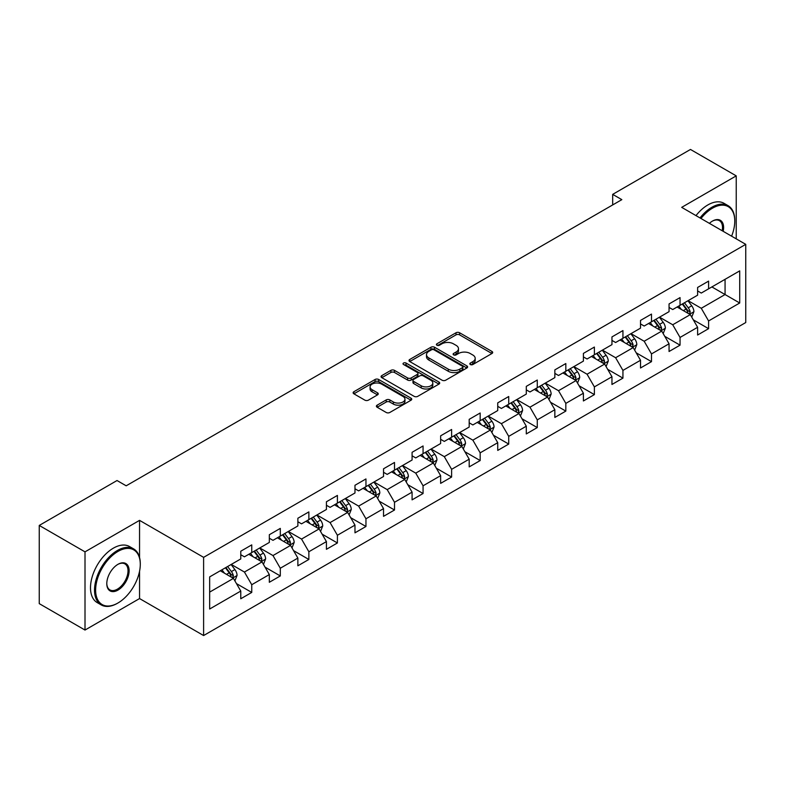 <?xml version="1.0" encoding="UTF-8"?>
<svg xmlns="http://www.w3.org/2000/svg" width="785" height="785" viewBox="0 0 785 785"><rect width="100%" height="100%" fill="white"/><g stroke="black" fill="none" stroke-linecap="round" stroke-linejoin="round"><path stroke-width="1.18" d="M470.343 364.525A1.776 1.03 0 0 0 472.855 364.525L491.94 353.505A2.541 1.462 0 0 0 492.686 352.465A2.541 1.462 0 0 0 491.94 351.435L459.608 332.762A2.541 1.462 0 0 0 456.016 332.762L436.921 343.781A1.776 1.03 0 0 0 436.401 344.507A1.776 1.03 0 0 0 436.921 345.233A1.776 1.03 0 0 0 439.443 345.233L441.906 343.81A8.135 4.69 0 0 1 453.406 343.81L456.105 345.361A8.135 4.69 0 0 1 458.479 348.687A8.135 4.69 0 0 1 456.105 352.004L453.632 353.427A1.776 1.03 0 0 0 453.112 354.153A1.776 1.03 0 0 0 453.632 354.879A1.776 1.03 0 0 0 456.144 354.879L458.617 353.456A8.135 4.69 0 0 1 470.117 353.456L472.805 355.006A8.135 4.69 0 0 1 475.19 358.333A8.135 4.69 0 0 1 472.805 361.649L470.343 363.072A1.776 1.03 0 0 0 469.822 363.798A1.776 1.03 0 0 0 470.343 364.525L470.343 363.072M377.143 405.158A2.541 1.462 0 0 0 376.398 406.198A2.541 1.462 0 0 0 377.143 407.238L386.22 412.478A2.541 1.462 0 0 0 389.811 412.478L411.006 400.232A2.541 1.462 0 0 0 411.752 399.192A2.541 1.462 0 0 0 411.006 398.162L378.674 379.489A2.541 1.462 0 0 0 375.073 379.489L353.878 391.725A2.541 1.462 0 0 0 353.132 392.765A2.541 1.462 0 0 0 353.878 393.805L364.839 400.134A2.541 1.462 0 0 0 368.43 400.134L377.507 394.894A2.541 1.462 0 0 0 378.242 393.854A2.541 1.462 0 0 0 377.507 392.814L372.07 389.684A6.8 3.925 0 0 1 370.078 386.907A6.8 3.925 0 0 1 374.268 383.276A6.8 3.925 0 0 1 381.677 384.13L402.97 396.425A6.8 3.925 0 0 1 404.962 399.192A6.8 3.925 0 0 1 400.762 402.823A6.8 3.925 0 0 1 393.354 401.969L389.811 399.918A2.541 1.462 0 0 0 386.22 399.918L377.143 405.158L377.143 407.238M139.553 520.367L85.006 551.855L39.25 525.44L39.25 603.636L85.006 630.051L139.553 598.562L203.609 635.546L203.609 557.35L139.553 520.367L139.553 557.478M736.232 238.856L736.232 175.869L681.694 207.358L745.75 244.351L203.609 557.35M736.232 175.869L690.476 149.454L612.683 194.366L612.683 204.934M39.25 525.44L117.034 480.528L126.189 485.807L621.838 199.645L612.683 194.366M442.092 380.215A2.541 1.462 0 0 0 445.684 380.215L466.879 367.979A2.541 1.462 0 0 0 467.624 366.938A2.541 1.462 0 0 0 466.879 365.898L434.547 347.235A2.541 1.462 0 0 0 430.945 347.235L409.75 359.471A2.541 1.462 0 0 0 409.005 360.511A2.541 1.462 0 0 0 409.75 361.542L442.092 380.215M404.265 364.907A1.776 1.03 0 0 1 406.071 365.162L406.071 363.053L438.943 382.03A2.541 1.462 0 0 1 439.688 383.07A2.541 1.462 0 0 1 438.943 384.1L417.748 396.346A2.541 1.462 0 0 1 414.156 396.346L381.814 377.673L381.814 375.603A2.541 1.462 0 0 0 381.068 376.633A2.541 1.462 0 0 0 381.814 377.673M381.814 375.603L390.891 370.363A2.541 1.462 0 0 1 394.482 370.363L407.592 377.938A2.541 1.462 0 0 0 411.183 377.938L417.208 374.455A2.541 1.462 0 0 0 417.954 373.424A2.541 1.462 0 0 0 417.208 372.384L403.549 364.505A1.776 1.03 0 0 1 403.029 363.779A1.776 1.03 0 0 1 404.128 362.827A1.776 1.03 0 0 1 406.071 363.053M203.609 635.546L745.75 322.547L745.75 244.351M236.462 583.608L251.749 592.43L251.749 584.717L269.324 574.571L269.324 582.284L280.304 575.945L280.304 568.232L297.868 558.086L297.868 565.799L308.858 559.46L308.858 551.747L326.423 541.601L326.423 549.314L337.403 542.975L337.403 535.262L354.977 525.116L354.977 532.829L365.957 526.49L365.957 518.777L383.531 508.631L383.531 516.344L394.512 510.005L394.512 502.292L412.086 492.146L412.086 499.859L423.066 493.52L423.066 485.807L440.64 475.661L440.64 483.374L451.62 477.035L451.62 469.322L469.195 459.176L469.195 466.889L480.175 460.55L480.175 452.837L497.739 442.691L497.739 450.413L508.729 444.065L508.729 436.352L526.293 426.206L526.293 433.928L537.274 427.58L537.274 419.867L554.848 409.721L554.848 417.443L565.828 411.095L565.828 403.382L583.402 393.236L583.402 400.958L594.382 394.61L594.382 386.897L611.957 376.751L611.957 384.473L622.937 378.125L622.937 370.412L640.511 360.266L640.511 367.988L651.491 361.64L651.491 353.927L669.056 343.781L669.056 351.503L680.045 345.155L680.045 337.442L697.61 327.296L697.61 335.018L708.59 328.67L708.59 320.957L739.706 303L739.706 270.874L725.065 279.323L725.065 294.542L739.706 303M251.749 592.43L240.769 598.769L240.769 591.056L209.654 609.023L209.654 576.896L240.769 558.93L240.769 551.217L251.749 544.878L251.749 552.591L269.324 542.445L269.324 534.732L280.304 528.393L280.304 536.106L297.868 525.96L297.868 518.247L308.858 511.908L308.858 519.621L326.423 509.475L326.423 501.762L337.403 495.423L337.403 503.136L354.977 492.99L354.977 485.277L365.957 478.938L365.957 486.651L383.531 476.505L383.531 468.792L394.512 462.453L394.512 470.166L412.086 460.02L412.086 452.307L423.066 445.968L423.066 453.681L440.64 443.535L440.64 435.822L451.62 429.483L451.62 437.196L469.195 427.05L469.195 419.337L480.175 412.998L480.175 420.711L497.739 410.565L497.739 402.852L508.729 396.513L508.729 404.226L526.293 394.09L526.293 386.367L537.274 380.028L537.274 387.741L554.848 377.605L554.848 369.882L565.828 363.543L565.828 371.256L583.402 361.12L583.402 353.397L594.382 347.058L594.382 354.771L611.957 344.635L611.957 336.912L622.937 330.573L622.937 338.286L640.511 328.15L640.511 320.427L651.491 314.088L651.491 321.801L669.056 311.665L669.056 303.942L680.045 297.603L680.045 305.316L697.61 295.18L697.61 287.457L708.59 281.118L708.59 288.831L739.706 270.874M248.816 554.288L262.004 561.893L244.429 572.039L231.251 564.425M240.769 554.71L244.429 556.82L251.749 552.591M244.429 572.039L251.749 584.717M262.004 561.893L269.324 574.571M277.37 537.803L290.548 545.408L272.984 555.554L259.806 547.94M269.324 538.225L272.984 540.335L280.304 536.106M272.984 555.554L280.304 568.232M290.548 545.408L297.868 558.086M305.924 521.318L319.102 528.923L301.538 539.069L288.35 531.455M297.868 521.74L301.538 523.85L308.858 519.621M301.538 539.069L308.858 551.747M319.102 528.923L326.423 541.601M334.479 504.834L347.657 512.438L330.083 522.584L316.904 514.97M326.423 505.255L330.083 507.365L337.403 503.136M330.083 522.584L337.403 535.262M347.657 512.438L354.977 525.116M363.033 488.349L376.211 495.953L358.637 506.099L345.459 498.485M354.977 488.77L358.637 490.88L365.957 486.651M358.637 506.099L365.957 518.777M376.211 495.953L383.531 508.631M391.587 471.863L404.766 479.468L387.191 489.614L374.013 482M383.531 472.285L387.191 474.395L394.512 470.166M387.191 489.614L394.512 502.292M404.766 479.468L412.086 492.146M420.142 455.378L433.32 462.983L415.746 473.129L402.568 465.515M412.086 455.8L415.746 457.91L423.066 453.681M415.746 473.129L423.066 485.807M433.32 462.983L440.64 475.661M448.686 438.893L461.865 446.498L444.3 456.644L431.122 449.03M440.64 439.315L444.3 441.425L451.62 437.196M444.3 456.644L451.62 469.322M461.865 446.498L469.195 459.176M477.241 422.409L490.419 430.013L472.855 440.159L459.676 432.545M469.195 422.83L472.855 424.94L480.175 420.711M472.855 440.159L480.175 452.837M490.419 430.013L497.739 442.691M505.795 405.923L518.973 413.528L501.399 423.674L488.221 416.07M497.739 406.345L501.399 408.455L508.729 404.226M501.399 423.674L508.729 436.352M518.973 413.528L526.293 426.206M534.349 389.438L547.528 397.043L529.953 407.189L516.775 399.585M526.293 389.86L529.953 391.97L537.274 387.741M529.953 407.189L537.274 419.867M547.528 397.043L554.848 409.721M562.904 372.953L576.082 380.558L558.508 390.704L545.33 383.1M554.848 373.375L558.508 375.485L565.828 371.256M558.508 390.704L565.828 403.382M576.082 380.558L583.402 393.236M591.458 356.468L604.636 364.073L587.062 374.219L573.884 366.615M583.402 356.89L587.062 359L594.382 354.771M587.062 374.219L594.382 386.897M604.636 364.073L611.957 376.751M620.003 339.983L633.181 347.588L615.617 357.734L602.438 350.13M611.957 340.405L615.617 342.515L622.937 338.286M615.617 357.734L622.937 370.412M633.181 347.588L640.511 360.266M648.557 323.498L661.735 331.103L644.171 341.249L630.993 333.645M640.511 323.92L644.171 326.03L651.491 321.801M644.171 341.249L651.491 353.927M661.735 331.103L669.056 343.781M677.112 307.013L690.29 314.618L672.725 324.764L659.537 317.16M669.056 307.435L672.725 309.545L680.045 305.316M672.725 324.764L680.045 337.442M690.29 314.618L697.61 327.296M711.887 286.937L725.065 294.542L701.27 308.279L688.092 300.675M697.61 290.95L701.27 293.06L708.59 288.831M701.27 308.279L708.59 320.957M85.006 551.855L85.006 630.051M209.654 592.116L233.449 578.378L220.271 570.773M233.449 578.378L240.769 591.056M693.312 319.848L708.59 328.67M664.758 336.333L680.045 345.155M636.203 352.818L651.491 361.64M607.649 369.303L622.937 378.125M579.104 385.788L594.382 394.61M550.55 402.273L565.828 411.095M521.996 418.758L537.274 427.58M493.441 435.243L508.729 444.065M464.887 451.728L480.175 460.55M436.332 468.213L451.62 477.035M407.788 484.698L423.066 493.52M379.233 501.183L394.512 510.005M350.679 517.668L365.957 526.49M322.125 534.153L337.403 542.975M293.57 550.638L308.858 559.46M265.016 567.123L280.304 575.945M139.553 598.562L139.553 571.294M471.049 364.78L472.805 363.759A8.135 4.69 0 0 0 475.19 360.443L475.19 358.333M458.479 348.687L458.479 350.797A8.135 4.69 0 0 1 456.105 354.113L454.338 355.134M491.91 353.525L459.608 334.871A2.541 1.462 0 0 0 456.016 334.871L437.637 345.488M466.849 367.998L434.547 349.345A2.541 1.462 0 0 0 430.945 349.345L409.78 361.561L409.75 359.471M462.394 367.665A1.776 1.03 0 0 0 462.914 366.938A1.776 1.03 0 0 0 462.394 366.212L434.007 349.825A1.776 1.03 0 0 0 431.485 349.825L428.885 351.327A8.135 4.69 0 0 0 426.5 354.643A8.135 4.69 0 0 0 428.885 357.97L448.284 369.166A8.135 4.69 0 0 0 459.784 369.166L462.394 367.665L462.394 369.774A1.776 1.03 0 0 0 462.914 369.048L462.914 366.938M426.5 354.643L426.5 356.763A8.135 4.69 0 0 0 428.885 360.079L428.885 357.97M462.394 369.774L459.784 371.285A8.135 4.69 0 0 1 448.284 371.285L428.885 360.079M381.844 377.693L390.891 372.473L390.891 370.363M417.954 373.424L417.954 375.534A2.541 1.462 0 0 1 417.208 376.574L411.183 380.048A2.541 1.462 0 0 1 407.592 380.048L394.482 372.473A2.541 1.462 0 0 0 390.891 372.473M406.071 365.162L438.913 384.12M421.202 385.788A6.8 3.925 0 0 0 428.61 386.642A6.8 3.925 0 0 0 432.81 383.011A6.8 3.925 0 0 0 430.818 380.244L423.311 375.907A2.541 1.462 0 0 0 419.72 375.907L413.705 379.381A2.541 1.462 0 0 0 412.959 380.421A2.541 1.462 0 0 0 413.705 381.461L421.202 385.788L421.202 387.908A6.8 3.925 0 0 0 428.61 388.752A6.8 3.925 0 0 0 432.81 385.131L432.81 383.011M412.959 380.421L412.959 382.54A2.541 1.462 0 0 0 413.705 383.571L413.705 381.461M421.202 387.908L413.705 383.571M404.962 399.192L404.962 401.312A6.8 3.925 0 0 1 400.762 404.932A6.8 3.925 0 0 1 393.354 404.089L389.811 402.038A2.541 1.462 0 0 0 386.22 402.038L377.173 407.258M370.078 386.907L370.078 389.017A6.8 3.925 0 0 0 372.07 391.793L372.07 389.684M377.507 392.814L377.507 394.894L372.07 391.793M411.006 398.162L411.006 400.232L378.674 381.598A2.541 1.462 0 0 0 375.073 381.598L353.907 393.825L353.878 391.725M691.742 317.12L693.911 311.635A6.859 3.964 -120 0 0 691.722 305.797L687.945 300.753M681.36 309.467L678.799 306.042M689.23 314.01L690.211 311.93A6.859 3.964 -120 0 0 688.249 307.808L684.471 302.765M682.754 303.756L686.944 309.349A3.493 2.021 60 0 1 687.582 310.409L690.211 311.93M682.273 304.03L686.051 309.074A6.859 3.964 60 0 1 688.013 313.195M731.6 236.177A31.577 18.232 120 0 0 734.77 221.095A31.577 18.232 120 0 0 712.437 208.211A31.577 18.232 120 0 0 700.966 218.495M700.014 217.945A32.352 18.683 -60 0 1 711.887 207.26A32.352 18.683 -60 0 1 728.068 205.65A32.352 18.683 -60 0 1 734.77 220.467A32.352 18.683 -60 0 1 734.77 220.781M709.385 223.352A15.788 9.116 -60 0 1 712.437 221.095L712.437 221.095A15.788 9.116 -60 0 1 723.181 231.32M695.991 215.62A32.352 18.683 -60 0 1 707.864 204.934A32.352 18.683 -60 0 1 724.045 203.325L728.068 205.65M722.18 230.741A15.013 8.664 120 0 0 719.394 220.673A15.013 8.664 120 0 0 712.162 221.262M117.407 603.312L117.956 602.998A31.577 18.232 120 0 0 140.28 564.327A31.577 18.232 120 0 0 117.956 551.433A31.577 18.232 120 0 0 95.623 590.104A31.577 18.232 120 0 0 117.956 602.998L117.407 603.312A32.352 18.683 -60 0 1 101.226 604.921A32.352 18.683 -60 0 1 96.27 578.987A32.352 18.683 -60 0 1 117.407 550.481A32.352 18.683 -60 0 1 133.578 548.872A32.352 18.683 -60 0 1 140.28 563.689A32.352 18.683 -60 0 1 140.28 564.013M117.956 590.104A15.788 9.116 -60 0 1 106.789 583.657A15.788 9.116 -60 0 1 117.956 564.327L117.956 564.327A15.788 9.116 -60 0 1 129.123 570.773A15.788 9.116 -60 0 1 117.956 590.104M106.789 583.333A15.013 8.664 120 0 0 109.9 589.898A15.013 8.664 120 0 0 117.407 589.152A15.013 8.664 120 0 0 127.209 575.925A15.013 8.664 120 0 0 124.913 563.895A15.013 8.664 120 0 0 117.671 564.484M101.226 604.921L97.203 602.595A32.352 18.683 -60 0 1 92.237 576.671A32.352 18.683 -60 0 1 113.374 548.156A32.352 18.683 -60 0 1 129.554 546.556L133.578 548.872M663.188 333.605L665.366 328.12A6.859 3.964 -120 0 0 663.178 322.282L659.4 317.238M652.806 325.952L650.245 322.527M660.676 330.495L661.657 328.415A6.859 3.964 -120 0 0 659.694 324.293L655.917 319.25M654.199 320.241L658.389 325.834A3.493 2.021 60 0 1 659.027 326.894L661.657 328.415M653.719 320.515L657.496 325.559A6.859 3.964 60 0 1 659.459 329.68M634.633 350.09L636.812 344.605A6.859 3.964 -120 0 0 634.623 338.767L630.846 333.723M624.261 342.437L621.691 339.012M632.121 346.98L633.102 344.9A6.859 3.964 -120 0 0 631.14 340.778L627.362 335.735M625.645 336.726L629.835 342.319A3.493 2.021 60 0 1 630.473 343.379L633.102 344.9M625.164 337L628.942 342.044A6.859 3.964 60 0 1 630.914 346.165M606.079 366.575L608.257 361.09A6.859 3.964 -120 0 0 606.069 355.252L602.291 350.208M595.707 358.922L593.136 355.497M603.567 363.465L604.558 361.385A6.859 3.964 -120 0 0 602.586 357.263L598.808 352.22M597.091 353.211L601.281 358.804A3.493 2.021 60 0 1 601.918 359.864L604.558 361.385M596.62 353.486L600.397 358.529A6.859 3.964 60 0 1 602.36 362.65M577.524 383.06L579.703 377.575A6.859 3.964 -120 0 0 577.515 371.737L573.737 366.693M567.153 375.407L564.582 371.982M575.022 379.95L576.004 377.87A6.859 3.964 -120 0 0 574.041 373.748L570.263 368.705M568.536 369.696L572.736 375.289A3.493 2.021 60 0 1 573.364 376.349L576.004 377.87M568.065 369.971L571.843 375.014A6.859 3.964 60 0 1 573.806 379.135M548.97 399.545L551.148 394.06A6.859 3.964 -120 0 0 548.96 388.222L545.183 383.178M538.598 391.892L536.037 388.467M546.468 396.435L547.449 394.355A6.859 3.964 -120 0 0 545.487 390.233L541.709 385.19M539.992 386.181L544.182 391.774A3.493 2.021 60 0 1 544.81 392.834L547.449 394.355M539.511 386.455L543.289 391.499A6.859 3.964 60 0 1 545.251 395.62M520.416 416.03L522.594 410.545A6.859 3.964 -120 0 0 520.406 404.707L516.628 399.663M510.044 408.377L507.483 404.952M517.914 412.92L518.895 410.84A6.859 3.964 -120 0 0 516.932 406.718L513.154 401.675M511.437 402.666L515.627 408.259A3.493 2.021 60 0 1 516.265 409.319L518.895 410.84M510.957 402.94L514.734 407.984A6.859 3.964 60 0 1 516.697 412.105M491.871 432.515L494.05 427.03A6.859 3.964 -120 0 0 491.852 421.192L488.074 416.148M481.49 424.862L478.928 421.437M489.359 429.405L490.34 427.325A6.859 3.964 -120 0 0 488.378 423.203L484.6 418.16M482.883 419.151L487.073 424.744A3.493 2.021 60 0 1 487.711 425.804L490.34 427.325M482.402 419.425L486.18 424.469A6.859 3.964 60 0 1 488.142 428.59M463.317 449L465.495 443.515A6.859 3.964 -120 0 0 463.307 437.677L459.529 432.633M452.935 441.347L450.374 437.922M460.805 445.89L461.786 443.81A6.859 3.964 -120 0 0 459.824 439.688L456.046 434.645M454.329 435.636L458.518 441.229A3.493 2.021 60 0 1 459.156 442.289L461.786 443.81M453.848 435.911L457.626 440.954A6.859 3.964 60 0 1 459.588 445.075M434.762 465.485L436.941 460A6.859 3.964 -120 0 0 434.753 454.162L430.975 449.118M424.391 457.832L421.82 454.407M432.25 462.375L433.232 460.295A6.859 3.964 -120 0 0 431.269 456.173L427.491 451.13M425.774 452.121L429.964 457.714A3.493 2.021 60 0 1 430.602 458.774L433.232 460.295M425.303 452.396L429.081 457.439A6.859 3.964 60 0 1 431.043 461.56M406.208 481.97L408.386 476.485A6.859 3.964 -120 0 0 406.198 470.647L402.42 465.603M395.836 474.317L393.265 470.892M403.706 478.86L404.687 476.78A6.859 3.964 -120 0 0 402.725 472.658L398.947 467.615M397.22 468.606L401.41 474.199A3.493 2.021 60 0 1 402.048 475.259L404.687 476.78M396.749 468.88L400.527 473.924A6.859 3.964 60 0 1 402.489 478.045M377.654 498.455L379.832 492.97A6.859 3.964 -120 0 0 377.644 487.132L373.866 482.088M367.282 490.802L364.711 487.377M375.151 495.345L376.133 493.265A6.859 3.964 -120 0 0 374.17 489.143L370.392 484.1M368.675 485.091L372.865 490.684A3.493 2.021 60 0 1 373.493 491.744L376.133 493.265M368.194 485.365L371.972 490.409A6.859 3.964 60 0 1 373.935 494.53M349.099 514.94L351.278 509.455A6.859 3.964 -120 0 0 349.089 503.617L345.312 498.573M338.727 507.287L336.166 503.862M346.597 511.83L347.578 509.75A6.859 3.964 -120 0 0 345.616 505.628L341.838 500.585M340.121 501.576L344.311 507.169A3.493 2.021 60 0 1 344.949 508.229L347.578 509.75M339.64 501.85L343.418 506.894A6.859 3.964 60 0 1 345.38 511.015M320.555 531.425L322.723 525.94A6.859 3.964 -120 0 0 320.535 520.102L316.757 515.058M310.173 523.772L307.612 520.347M318.043 528.305L319.024 526.235A6.859 3.964 -120 0 0 317.061 522.113L313.284 517.07M311.566 518.061L315.756 523.654A3.493 2.021 60 0 1 316.394 524.714L319.024 526.235M311.086 518.336L314.863 523.379A6.859 3.964 60 0 1 316.826 527.5M292 547.91L294.179 542.425A6.859 3.964 -120 0 0 291.991 536.587L288.213 531.543M281.619 540.257L279.058 536.822M289.488 544.79L290.47 542.72A6.859 3.964 -120 0 0 288.507 538.598L284.729 533.555M283.012 534.546L287.202 540.139A3.493 2.021 60 0 1 287.84 541.199L290.47 542.72M282.531 534.82L286.309 539.864A6.859 3.964 60 0 1 288.272 543.985M263.446 564.395L265.624 558.91A6.859 3.964 -120 0 0 263.436 553.072L259.658 548.028M253.074 556.742L250.503 553.307M260.934 561.275L261.915 559.205A6.859 3.964 -120 0 0 259.953 555.083L256.175 550.04M254.458 551.031L258.648 556.624A3.493 2.021 60 0 1 259.286 557.684L261.915 559.205M253.977 551.306L257.755 556.349A6.859 3.964 60 0 1 259.727 560.47M234.892 580.88L237.07 575.395A6.859 3.964 -120 0 0 234.882 569.557L231.104 564.513M224.52 573.227L221.949 569.792M232.38 577.76L233.371 575.69A6.859 3.964 -120 0 0 231.398 571.568L227.621 566.525M225.903 567.516L230.093 573.109A3.493 2.021 60 0 1 230.731 574.169L233.371 575.69M225.432 567.79L229.21 572.834A6.859 3.964 60 0 1 231.173 576.955M472.805 363.759L472.805 361.649M453.632 354.879L453.632 353.427M456.105 354.113L456.105 352.004M436.921 345.233L436.921 343.781M456.016 334.871L456.016 332.762M459.608 334.871L459.608 332.762M491.94 353.505L491.94 351.435M430.945 349.345L430.945 347.235M434.547 349.345L434.547 347.235M466.879 367.979L466.879 365.898M448.284 371.285L448.284 369.166M459.784 371.285L459.784 369.166M394.482 372.473L394.482 370.363M407.592 380.048L407.592 377.938M411.183 380.048L411.183 377.938M417.208 376.574L417.208 374.455M438.943 384.1L438.943 382.03M386.22 402.038L386.22 399.918M389.811 402.038L389.811 399.918M393.354 404.089L393.354 401.969M375.073 381.598L375.073 379.489M378.674 381.598L378.674 379.489M689.613 314.226L693.871 311.773M688.249 307.808L691.722 305.797M683.372 310.625L686.051 309.074M661.058 330.711L665.317 328.258M659.694 324.293L663.178 322.282M654.818 327.11L657.496 325.559M632.504 347.196L636.763 344.743M631.14 340.778L634.623 338.767M626.263 343.594L628.942 342.044M603.959 363.681L608.208 361.228M602.586 357.263L606.069 355.252M597.709 360.079L600.397 358.529M575.405 380.166L579.654 377.713M574.041 373.748L577.515 371.737M569.154 376.564L571.843 375.014M546.851 396.651L551.109 394.198M545.487 390.233L548.96 388.222M540.6 393.049L543.289 391.499M518.296 413.136L522.555 410.683M516.932 406.718L520.406 404.707M512.056 409.534L514.734 407.984M489.742 429.621L494 427.168M488.378 423.203L491.852 421.192M483.501 426.019L486.18 424.469M461.188 446.106L465.446 443.653M459.824 439.688L463.307 437.677M454.947 442.504L457.626 440.954M432.643 462.591L436.892 460.138M431.269 456.173L434.753 454.162M426.392 458.989L429.081 457.439M404.089 479.076L408.337 476.623M402.725 472.658L406.198 470.647M397.838 475.474L400.527 473.924M375.534 495.561L379.793 493.108M374.17 489.143L377.644 487.132M369.284 491.959L371.972 490.409M346.98 512.046L351.238 509.593M345.616 505.628L349.089 503.617M340.739 508.444L343.418 506.894M318.425 528.531L322.684 526.078M317.061 522.113L320.535 520.102M312.185 524.929L314.863 523.379M289.871 545.016L294.13 542.563M288.507 538.598L291.991 536.587M283.63 541.414L286.309 539.864M261.326 561.501L265.575 559.048M259.953 555.083L263.436 553.072M255.076 557.899L257.755 556.349M232.772 577.986L237.021 575.533M231.398 571.568L234.882 569.557M226.522 574.385L229.21 572.834M734.77 221.095L734.77 220.467M140.28 564.327L140.28 563.689"/></g></svg>

